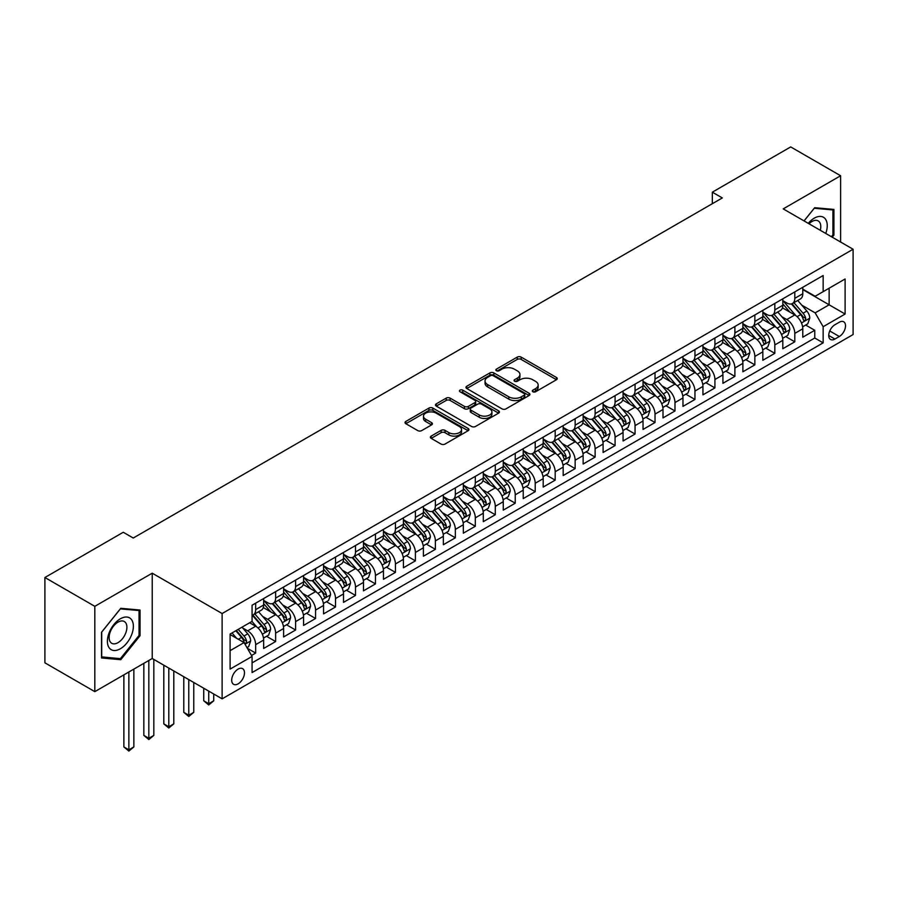<?xml version="1.0" encoding="UTF-8"?>
<svg xmlns="http://www.w3.org/2000/svg" width="898" height="898" viewBox="0 0 898 898"><rect width="100%" height="100%" fill="white"/><g stroke="black" fill="none" stroke-linecap="round" stroke-linejoin="round"><path stroke-width="1.35" d="M532.873 391.764A1.942 1.123 0 0 0 535.612 391.764L556.446 379.742A2.773 1.605 0 0 0 557.254 378.608A2.773 1.605 0 0 0 556.446 377.474L521.166 357.112A2.773 1.605 0 0 0 517.237 357.112L496.414 369.134A1.942 1.123 0 0 0 495.842 369.92A1.942 1.123 0 0 0 496.414 370.717A1.942 1.123 0 0 0 499.165 370.717L501.859 369.157A8.868 5.119 0 0 1 514.397 369.157L517.338 370.863A8.868 5.119 0 0 1 519.942 374.477A8.868 5.119 0 0 1 517.338 378.103L514.644 379.652A1.942 1.123 0 0 0 514.071 380.449A1.942 1.123 0 0 0 514.644 381.246A1.942 1.123 0 0 0 517.383 381.246L520.088 379.686A8.868 5.119 0 0 1 532.626 379.686L535.567 381.381A8.868 5.119 0 0 1 538.16 385.006A8.868 5.119 0 0 1 535.567 388.621L532.873 390.181A1.942 1.123 0 0 0 532.301 390.978A1.942 1.123 0 0 0 532.873 391.764L532.873 390.181M238.093 683.861A9.036 5.22 120 0 0 243.998 675.902A9.036 5.22 120 0 0 242.606 668.662A9.036 5.22 120 0 0 238.093 669.1A9.036 5.22 120 0 0 232.189 677.07A9.036 5.22 120 0 0 233.57 684.31A9.036 5.22 120 0 0 238.093 683.861M431.197 436.091A2.773 1.605 0 0 0 430.389 437.225A2.773 1.605 0 0 0 431.197 438.359L441.098 444.072A2.773 1.605 0 0 0 445.015 444.072L468.139 430.714A2.773 1.605 0 0 0 468.958 429.592A2.773 1.605 0 0 0 468.139 428.458L432.858 408.085A2.773 1.605 0 0 0 428.941 408.085L405.817 421.443A2.773 1.605 0 0 0 405.009 422.576A2.773 1.605 0 0 0 405.817 423.699L417.772 430.602A2.773 1.605 0 0 0 421.69 430.602L431.59 424.889A2.773 1.605 0 0 0 432.398 423.755A2.773 1.605 0 0 0 431.59 422.632L425.663 419.209A7.42 4.277 0 0 1 423.486 416.178A7.42 4.277 0 0 1 428.065 412.227A7.42 4.277 0 0 1 436.147 413.147L459.372 426.561A7.42 4.277 0 0 1 461.538 429.592A7.42 4.277 0 0 1 456.97 433.543A7.42 4.277 0 0 1 448.888 432.611L445.015 430.378A2.773 1.605 0 0 0 441.098 430.378L431.197 436.091L431.197 438.359M152.222 573.182L94.818 606.33L44.9 577.515L44.9 662.825L94.818 691.64L152.222 658.503L222.12 698.846L222.12 613.536L152.222 573.182L152.222 658.503M840.618 242.033L840.618 175.75L783.213 208.886L853.1 249.24L222.12 613.536M840.618 175.75L790.7 146.924L712.327 192.172L712.327 203.7M44.9 577.515L123.273 532.267L133.263 538.025L722.306 197.942L712.327 192.172M502.049 408.882A2.773 1.605 0 0 0 505.967 408.882L529.102 395.524A2.773 1.605 0 0 0 529.91 394.39A2.773 1.605 0 0 0 529.102 393.268L493.821 372.894A2.773 1.605 0 0 0 489.904 372.894L466.769 386.252A2.773 1.605 0 0 0 465.961 387.375A2.773 1.605 0 0 0 466.769 388.508L502.049 408.882M460.786 392.179A1.942 1.123 0 0 1 462.751 392.46L462.751 390.147L498.626 410.857A2.773 1.605 0 0 1 499.434 411.991A2.773 1.605 0 0 1 498.626 413.125L475.491 426.471A2.773 1.605 0 0 1 471.573 426.471L436.293 406.109L446.194 400.441L446.194 398.128L436.293 403.842A2.773 1.605 0 0 0 435.485 404.976A2.773 1.605 0 0 0 436.293 406.109L436.293 403.842M446.194 400.441A2.773 1.605 0 0 1 450.111 400.441L450.111 398.128A2.773 1.605 0 0 0 446.194 398.128M450.111 398.128L464.423 406.39A2.773 1.605 0 0 0 468.341 406.39L474.907 402.596A2.773 1.605 0 0 0 475.716 401.473A2.773 1.605 0 0 0 474.907 400.34L460.012 391.741A1.942 1.123 0 0 1 459.439 390.944A1.942 1.123 0 0 1 460.64 389.912A1.942 1.123 0 0 1 462.751 390.147M251.519 655.473L255.661 653.082L247.377 648.3M242.662 627.938L247.668 630.834A11.292 6.522 60 0 1 255.661 644.663L263.653 640.05L263.653 648.468L275.63 641.554L266.549 636.312M262.631 616.41L267.638 619.306A11.292 6.522 60 0 1 275.63 633.135L283.611 628.521L283.611 636.94L295.599 630.026L286.507 624.772M282.601 604.882L287.607 607.778A11.292 6.522 60 0 1 295.599 621.607L303.58 616.993L303.58 625.412L315.568 618.498L306.476 613.244M302.559 593.354L307.576 596.25A11.292 6.522 60 0 1 315.568 610.079L323.549 605.465L323.549 613.884L335.538 606.969L326.445 601.716M322.528 581.825L327.546 584.721A11.292 6.522 60 0 1 335.538 598.551L343.519 593.937L343.519 602.356L355.496 595.441L346.415 590.188M342.497 570.297L347.515 573.193A11.292 6.522 60 0 1 355.496 587.023L363.488 582.409L363.488 590.828L375.465 583.913L366.384 578.66M362.466 558.769L367.484 561.665A11.292 6.522 60 0 1 375.465 575.495L383.457 570.881L383.457 579.3L395.434 572.385L386.353 567.132M382.436 547.241L387.453 550.126A11.292 6.522 60 0 1 395.434 563.966L403.426 559.353L403.426 567.772L415.404 560.857L406.323 555.604M402.405 535.713L407.411 538.598A11.292 6.522 60 0 1 415.404 552.438L423.396 547.825L423.396 556.244L435.373 549.329L426.292 544.076M422.374 524.185L427.381 527.07A11.292 6.522 60 0 1 435.373 540.91L443.354 536.297L443.354 544.716L455.342 537.801L446.25 532.548M442.344 512.657L447.35 515.542A11.292 6.522 60 0 1 455.342 529.382L463.323 524.769L463.323 533.188L475.311 526.273L466.219 521.02M462.302 501.129L467.319 504.014A11.292 6.522 60 0 1 475.311 517.854L483.292 513.241L483.292 521.659L495.281 514.745L486.188 509.492M482.271 489.601L487.288 492.486A11.292 6.522 60 0 1 495.281 506.326L503.262 501.713L503.262 510.131L515.239 503.217L506.158 497.963M502.24 478.062L507.258 480.958A11.292 6.522 60 0 1 515.239 494.798L523.231 490.185L523.231 498.603L535.208 491.677L526.127 486.435M522.209 466.533L527.227 469.43A11.292 6.522 60 0 1 535.208 483.27L543.2 478.656L543.2 487.075L555.177 480.149L546.096 474.907M542.179 455.005L547.196 457.901A11.292 6.522 60 0 1 555.177 471.742L563.169 467.128L563.169 475.547L575.147 468.621L566.066 463.379M562.148 443.477L567.154 446.373A11.292 6.522 60 0 1 575.147 460.214L583.139 455.6L583.139 464.019L595.116 457.093L586.035 451.851M582.117 431.949L587.124 434.845A11.292 6.522 60 0 1 595.116 448.686L603.097 444.072L603.097 452.491L615.085 445.565L605.993 440.323M602.087 420.421L607.093 423.317A11.292 6.522 60 0 1 615.085 437.158L623.066 432.544L623.066 440.963L635.054 434.037L625.962 428.795M622.045 408.893L627.062 411.789A11.292 6.522 60 0 1 635.054 425.63L643.035 421.016L643.035 429.435L655.024 422.509L645.931 417.267M642.014 397.365L647.031 400.261A11.292 6.522 60 0 1 655.024 414.101L663.005 409.488L663.005 417.907L674.982 410.981L665.901 405.739M661.983 385.837L667.001 388.733A11.292 6.522 60 0 1 674.982 402.573L682.974 397.96L682.974 406.379L694.951 399.453L685.87 394.211M681.952 374.309L686.97 377.205A11.292 6.522 60 0 1 694.951 391.045L702.943 386.432L702.943 394.839L714.92 387.925L705.839 382.683M701.922 362.781L706.939 365.677A11.292 6.522 60 0 1 714.92 379.517L722.912 374.904L722.912 383.311L734.89 376.397L725.809 371.155M721.891 351.253L726.909 354.149A11.292 6.522 60 0 1 734.89 367.989L742.882 363.376L742.882 371.783L754.859 364.869L745.778 359.627M741.86 339.725L746.867 342.621A11.292 6.522 60 0 1 754.859 356.45L762.84 351.848L762.84 360.255L774.828 353.341L765.736 348.098M761.83 328.197L766.836 331.093A11.292 6.522 60 0 1 774.828 344.922L782.809 340.32L782.809 348.727L794.797 341.812L794.797 333.394A11.292 6.522 -120 0 0 786.805 319.565L781.799 316.668M785.705 336.57L794.797 341.812M263.653 640.05A11.292 6.522 -120 0 0 255.661 626.22L249.666 622.763M283.611 628.521A11.292 6.522 -120 0 0 275.63 614.692L263.282 607.564M303.58 616.993A11.292 6.522 -120 0 0 295.599 603.164L283.252 596.036M323.549 605.465A11.292 6.522 -120 0 0 315.568 591.636L303.221 584.508M343.519 593.937A11.292 6.522 -120 0 0 335.538 580.108L323.179 572.98M363.488 582.409A11.292 6.522 -120 0 0 355.496 568.58L343.148 561.452M383.457 570.881A11.292 6.522 -120 0 0 375.465 557.052L363.118 549.924M403.426 559.353A11.292 6.522 -120 0 0 395.434 545.524L383.087 538.396M423.396 547.825A11.292 6.522 -120 0 0 415.404 533.996L403.056 526.868M443.354 536.297A11.292 6.522 -120 0 0 435.373 522.468L423.025 515.329M463.323 524.769A11.292 6.522 -120 0 0 455.342 510.94L442.995 503.8M483.292 513.241A11.292 6.522 -120 0 0 475.311 499.411L462.964 492.272M503.262 501.713A11.292 6.522 -120 0 0 495.281 487.883L482.922 480.744M523.231 490.185A11.292 6.522 -120 0 0 515.239 476.355L502.891 469.216M543.2 478.656A11.292 6.522 -120 0 0 535.208 464.827L522.861 457.688M563.169 467.128A11.292 6.522 -120 0 0 555.177 453.288L542.83 446.16M583.139 455.6A11.292 6.522 -120 0 0 575.147 441.76L562.799 434.632M603.097 444.072A11.292 6.522 -120 0 0 595.116 430.232L582.768 423.104M623.066 432.544A11.292 6.522 -120 0 0 615.085 418.704L602.738 411.576M643.035 421.016A11.292 6.522 -120 0 0 635.054 407.176L622.707 400.048M663.005 409.488A11.292 6.522 -120 0 0 655.024 395.648L642.665 388.52M682.974 397.96A11.292 6.522 -120 0 0 674.982 384.12L662.634 376.992M702.943 386.432A11.292 6.522 -120 0 0 694.951 372.591L682.603 365.464M722.912 374.904A11.292 6.522 -120 0 0 714.92 361.063L702.573 353.935M742.882 363.376A11.292 6.522 -120 0 0 734.89 349.535L722.542 342.407M762.84 351.848A11.292 6.522 -120 0 0 754.859 338.007L742.511 330.879M782.809 340.32A11.292 6.522 -120 0 0 774.828 326.479L762.481 319.351M839.327 322.214L834.927 324.75A8.755 5.051 120 0 0 829.213 332.462A8.755 5.051 120 0 0 830.549 339.478A8.755 5.051 120 0 0 834.927 339.051L839.327 336.514A8.755 5.051 120 0 0 845.04 328.803A8.755 5.051 120 0 0 843.705 321.787A8.755 5.051 120 0 0 839.327 322.214M222.12 698.846L853.1 334.55L853.1 249.24M230.101 650.657L244.076 642.586L252.069 656.427L252.069 672.568L823.152 342.856L823.152 326.715L815.16 312.874L801.757 305.14M252.069 656.427L230.101 669.1L230.101 634.055L252.069 621.371L252.069 605.241L823.152 275.529L823.152 291.67L845.108 278.986L845.108 314.031L823.152 326.715M263.653 600.392L267.638 602.704A11.292 6.522 60 0 0 273.284 603.265L281.276 598.652A11.292 6.522 -120 0 0 283.611 593.477L283.611 587.023M283.611 588.864L287.607 591.176A11.292 6.522 60 0 0 293.253 591.737L301.245 587.124A11.292 6.522 -120 0 0 303.58 581.949L303.58 575.495M303.58 577.335L307.576 579.648A11.292 6.522 60 0 0 313.222 580.198L321.215 575.596A11.292 6.522 -120 0 0 323.549 570.421L323.549 563.966M323.549 565.807L327.546 568.12A11.292 6.522 60 0 0 333.192 568.67L341.184 564.067A11.292 6.522 -120 0 0 343.519 558.893L343.519 552.438M343.519 554.279L347.515 556.592A11.292 6.522 60 0 0 353.161 557.142L361.153 552.539A11.292 6.522 -120 0 0 363.488 547.365L363.488 540.91M363.488 542.751L367.484 545.064A11.292 6.522 60 0 0 373.13 545.614L381.111 541.011A11.292 6.522 -120 0 0 383.457 535.837L383.457 529.382M383.457 531.223L387.453 533.535A11.292 6.522 60 0 0 393.099 534.086L401.08 529.483A11.292 6.522 -120 0 0 403.426 524.309L403.426 517.854M403.426 519.695L407.411 522.007A11.292 6.522 60 0 0 413.069 522.557L421.05 517.955A11.292 6.522 -120 0 0 423.396 512.78L423.396 506.326M423.396 508.167L427.381 510.479A11.292 6.522 60 0 0 433.038 511.029L441.019 506.427A11.292 6.522 -120 0 0 443.354 501.252L443.354 494.798M443.354 496.639L447.35 498.94A11.292 6.522 60 0 0 452.996 499.501L460.988 494.899A11.292 6.522 -120 0 0 463.323 489.724L463.323 483.27M463.323 485.111L467.319 487.412A11.292 6.522 60 0 0 472.965 487.973L480.958 483.36A11.292 6.522 -120 0 0 483.292 478.196L483.292 471.742M483.292 473.583L487.288 475.884A11.292 6.522 60 0 0 492.935 476.445L500.927 471.832A11.292 6.522 -120 0 0 503.262 466.668L503.262 460.214M503.262 462.055L507.258 464.356A11.292 6.522 60 0 0 512.904 464.917L520.896 460.304A11.292 6.522 -120 0 0 523.231 455.14L523.231 448.686M523.231 450.527L527.227 452.828A11.292 6.522 60 0 0 532.873 453.389L540.854 448.776A11.292 6.522 -120 0 0 543.2 443.612L543.2 437.158M543.2 438.999L547.196 441.3A11.292 6.522 60 0 0 552.842 441.861L560.823 437.247A11.292 6.522 -120 0 0 563.169 432.084L563.169 425.63M563.169 427.47L567.154 429.772A11.292 6.522 60 0 0 572.812 430.333L580.793 425.719A11.292 6.522 -120 0 0 583.139 420.556L583.139 414.101M583.139 415.942L587.124 418.244A11.292 6.522 60 0 0 592.781 418.805L600.762 414.191A11.292 6.522 -120 0 0 603.097 409.028L603.097 402.573M603.097 404.414L607.093 406.715A11.292 6.522 60 0 0 612.739 407.277L620.731 402.663A11.292 6.522 -120 0 0 623.066 397.5L623.066 391.034M623.066 392.886L627.062 395.187A11.292 6.522 60 0 0 632.708 395.749L640.701 391.135A11.292 6.522 -120 0 0 643.035 385.972L643.035 379.506M643.035 381.358L647.031 383.659A11.292 6.522 60 0 0 652.678 384.221L660.67 379.607A11.292 6.522 -120 0 0 663.005 374.444L663.005 367.978M663.005 369.83L667.001 372.131A11.292 6.522 60 0 0 672.647 372.692L680.639 368.079A11.292 6.522 -120 0 0 682.974 362.915L682.974 356.45M682.974 358.302L686.97 360.603A11.292 6.522 60 0 0 692.616 361.164L700.597 356.551A11.292 6.522 -120 0 0 702.943 351.387L702.943 344.922M702.943 346.774L706.939 349.075A11.292 6.522 60 0 0 712.585 349.636L720.566 345.023A11.292 6.522 -120 0 0 722.912 339.859L722.912 333.394M722.912 335.246L726.909 337.547A11.292 6.522 60 0 0 732.555 338.108L740.536 333.495A11.292 6.522 -120 0 0 742.882 328.331L742.882 321.866M742.882 323.718L746.867 326.019A11.292 6.522 60 0 0 752.524 326.58L760.505 321.967A11.292 6.522 -120 0 0 762.84 316.792L762.84 310.338M762.84 312.19L766.836 314.491A11.292 6.522 60 0 0 772.482 315.052L780.474 310.439A11.292 6.522 -120 0 0 782.809 305.264L782.809 298.81M252.069 662.881L814.767 338.007L814.767 330.284L802.778 337.199L802.778 328.791A11.292 6.522 -120 0 0 794.797 314.951L782.45 307.823M782.809 300.662L786.805 302.963A11.292 6.522 -120 0 0 792.451 303.524A11.292 6.522 -120 0 0 794.797 298.349L794.797 291.895M792.451 303.524L800.444 298.911A11.292 6.522 -120 0 0 802.778 293.736L802.778 287.281M255.661 603.164L255.661 609.619A11.292 6.522 60 0 1 253.326 614.793A11.292 6.522 60 0 1 252.069 615.242M253.326 614.793L261.307 610.18A11.292 6.522 -120 0 0 263.653 605.005L263.653 598.551M275.63 591.636L275.63 598.09A11.292 6.522 60 0 1 273.284 603.265M295.599 580.108L295.599 586.562A11.292 6.522 60 0 1 293.253 591.737M315.568 568.58L315.568 575.034A11.292 6.522 60 0 1 313.222 580.198M335.538 557.052L335.538 563.506A11.292 6.522 60 0 1 333.192 568.67M355.496 545.524L355.496 551.978A11.292 6.522 60 0 1 353.161 557.142M375.465 533.996L375.465 540.45A11.292 6.522 60 0 1 373.13 545.614M395.434 522.468L395.434 528.922A11.292 6.522 60 0 1 393.099 534.086M415.404 510.94L415.404 517.394A11.292 6.522 60 0 1 413.069 522.557M435.373 499.411L435.373 505.866A11.292 6.522 60 0 1 433.038 511.029M455.342 487.883L455.342 494.338A11.292 6.522 60 0 1 452.996 499.501M475.311 476.344L475.311 482.81A11.292 6.522 60 0 1 472.965 487.973M495.281 464.816L495.281 471.282A11.292 6.522 60 0 1 492.935 476.445M515.239 453.288L515.239 459.754A11.292 6.522 60 0 1 512.904 464.917M535.208 441.76L535.208 448.225A11.292 6.522 60 0 1 532.873 453.389M555.177 430.232L555.177 436.697A11.292 6.522 60 0 1 552.842 441.861M575.147 418.704L575.147 425.169A11.292 6.522 60 0 1 572.812 430.333M595.116 407.176L595.116 413.63A11.292 6.522 60 0 1 592.781 418.805M615.085 395.648L615.085 402.102A11.292 6.522 60 0 1 612.739 407.277M635.054 384.12L635.054 390.574A11.292 6.522 60 0 1 632.708 395.749M655.024 372.591L655.024 379.046A11.292 6.522 60 0 1 652.678 384.221M674.982 361.063L674.982 367.518A11.292 6.522 60 0 1 672.647 372.692M694.951 349.535L694.951 355.99A11.292 6.522 60 0 1 692.616 361.164M714.92 338.007L714.92 344.462A11.292 6.522 60 0 1 712.585 349.636M734.89 326.479L734.89 332.934A11.292 6.522 60 0 1 732.555 338.108M754.859 314.951L754.859 321.405A11.292 6.522 60 0 1 752.524 326.58M774.828 303.423L774.828 309.877A11.292 6.522 60 0 1 772.482 315.052M774.828 344.922L774.828 353.341M754.859 356.45L754.859 364.869M734.89 367.989L734.89 376.397M714.92 379.517L714.92 387.925M694.951 391.045L694.951 399.453M674.982 402.573L674.982 410.981M655.024 414.101L655.024 422.509M635.054 425.63L635.054 434.037M615.085 437.158L615.085 445.565M595.116 448.686L595.116 457.093M575.147 460.214L575.147 468.621M555.177 471.742L555.177 480.149M535.208 483.27L535.208 491.677M515.239 494.798L515.239 503.217M495.281 506.326L495.281 514.745M475.311 517.854L475.311 526.273M455.342 529.382L455.342 537.801M435.373 540.91L435.373 549.329M415.404 552.438L415.404 560.857M395.434 563.966L395.434 572.385M375.465 575.495L375.465 583.913M355.496 587.023L355.496 595.441M335.538 598.551L335.538 606.969M315.568 610.079L315.568 618.498M295.599 621.607L295.599 630.026M275.63 633.135L275.63 641.554M255.661 644.663L255.661 653.082M244.076 642.586L230.101 634.516M815.16 312.874L829.135 304.804L829.135 288.202L845.108 278.986M802.778 289.594L845.108 314.031M802.778 289.134L815.16 296.273L823.152 291.67M94.818 606.33L94.818 691.64M805.674 325.042L814.767 330.284M814.767 338.007L823.152 342.856M832.244 237.207L833.928 235.108L833.928 209.414L814.666 207.696L804.036 220.919M101.508 657.976L120.781 659.693L140.043 635.717L140.043 610.034L120.781 608.305L101.508 632.282L101.508 657.976M832.929 234.535L833.928 235.108M139.044 635.144L140.043 635.717M118.738 658.515L120.781 659.693M533.648 392.033L535.567 390.933A8.868 5.119 0 0 0 538.16 387.307L538.16 385.006M519.942 374.477L519.942 376.79A8.868 5.119 0 0 1 517.338 380.404L515.418 381.515M556.446 377.474L556.446 379.742L521.166 359.413A2.773 1.605 0 0 0 517.237 359.413L497.189 370.986M529.057 395.547L493.821 375.207A2.773 1.605 0 0 0 489.904 375.207L466.803 388.531M524.196 395.187A1.942 1.123 0 0 0 524.769 394.39A1.942 1.123 0 0 0 524.196 393.605L493.226 375.723A1.942 1.123 0 0 0 490.488 375.723L487.648 377.362A8.868 5.119 0 0 0 485.043 380.988A8.868 5.119 0 0 0 487.648 384.602L508.818 396.826A8.868 5.119 0 0 0 521.356 396.826L524.196 395.187L524.196 397.488A1.942 1.123 0 0 0 524.769 396.703L524.769 394.39M485.043 380.988L485.043 383.289A8.868 5.119 0 0 0 487.648 386.915L487.648 384.602M524.196 397.488L521.356 399.139A8.868 5.119 0 0 1 508.818 399.139L487.648 386.915M450.111 400.441L464.423 408.691A2.773 1.605 0 0 0 468.341 408.691L474.907 404.908A2.773 1.605 0 0 0 475.716 403.774L475.716 401.473M462.751 392.46L498.581 413.147M479.263 414.966A7.42 4.277 0 0 0 487.345 415.886A7.42 4.277 0 0 0 491.924 411.935A7.42 4.277 0 0 0 489.747 408.904L481.564 404.179A2.773 1.605 0 0 0 477.646 404.179L471.08 407.973A2.773 1.605 0 0 0 470.271 409.106A2.773 1.605 0 0 0 471.08 410.24L479.263 414.966L479.263 417.267A7.42 4.277 0 0 0 487.345 418.199A7.42 4.277 0 0 0 491.924 414.236L491.924 411.935M470.271 409.106L470.271 411.407A2.773 1.605 0 0 0 471.08 412.541L471.08 410.24M479.263 417.267L471.08 412.541M461.538 429.592L461.538 431.893A7.42 4.277 0 0 1 456.97 435.844A7.42 4.277 0 0 1 448.888 434.924L445.015 432.69A2.773 1.605 0 0 0 441.098 432.69L431.231 438.381M423.486 416.178L423.486 418.479A7.42 4.277 0 0 0 425.663 421.51L425.663 419.209M431.556 424.911L425.663 421.51M468.105 430.737L432.858 410.397A2.773 1.605 0 0 0 428.941 410.397L405.851 423.721M802.61 326.805L807.773 323.83L809.772 318.06A7.487 4.322 -120 0 0 806.853 311.034L797.727 300.471M795.909 315.681L785.088 303.154A21.608 12.471 -120 0 0 782.809 300.785M789.971 312.167L783.92 305.163A17.926 10.349 -120 0 0 782.809 303.962M791.441 303.928L800.668 314.614A7.487 4.322 60 0 1 803.328 319.767C804.462 321.271 805.259 320.811 805.731 318.386A7.487 4.322 -120 0 0 803.059 313.234L793.933 302.671M791.98 303.76L801.892 315.232A3.817 2.2 60 0 1 802.857 316.725L805.731 318.386M803.328 319.767L803.878 320.653M825.767 233.458A18.353 10.596 120 0 0 814.262 218.169A18.353 10.596 120 0 0 808.256 223.344M820.301 230.303A12.561 7.251 120 0 0 818.179 220.908A12.561 7.251 120 0 0 811.904 221.537A12.561 7.251 120 0 0 808.997 223.782M804.08 220.942L814.262 208.269L832.929 209.93L832.929 234.827L831.413 236.724M831.694 209.223L832.929 209.93M131.624 634.774A18.353 10.596 120 0 0 126.865 617.038A18.353 10.596 120 0 0 109.141 632.764A18.353 10.596 120 0 0 113.889 650.5A18.353 10.596 120 0 0 131.624 634.774M125.709 633.09A12.561 7.251 120 0 0 124.294 621.517A12.561 7.251 120 0 0 110.319 631.721A12.561 7.251 120 0 0 111.734 643.282A12.561 7.251 120 0 0 125.709 633.09M101.71 656.999L101.71 632.102L120.377 608.878L139.044 610.539L139.044 635.436L120.377 658.661L101.508 656.876M137.809 609.832L139.044 610.539M782.641 338.333L787.804 335.358L789.802 329.588A7.487 4.322 -120 0 0 786.884 322.573L777.769 312.01M775.939 327.209L765.118 314.682A21.608 12.471 -120 0 0 762.84 312.313M770.001 323.695L763.951 316.691A17.926 10.349 -120 0 0 762.84 315.49M771.472 315.456L780.699 326.142A7.487 4.322 60 0 1 783.37 331.295C784.493 332.799 785.29 332.339 785.761 329.914A7.487 4.322 -120 0 0 783.09 324.762L773.975 314.199M772.011 315.288L781.922 326.76A3.817 2.2 60 0 1 782.888 328.253L785.761 329.914M783.37 331.295L783.909 332.181M762.683 349.861L767.835 346.886L769.833 341.117A7.487 4.322 -120 0 0 766.914 334.101L757.8 323.538M755.97 338.737L745.149 326.21A21.608 12.471 -120 0 0 742.882 323.841M750.032 335.223L743.982 328.219A17.926 10.349 -120 0 0 742.882 327.018M751.503 326.984L760.729 337.67A7.487 4.322 60 0 1 763.401 342.823C764.524 344.327 765.321 343.867 765.792 341.442A7.487 4.322 -120 0 0 763.12 336.29L754.006 325.727M752.041 326.816L761.964 338.288A3.817 2.2 60 0 1 762.918 339.781L765.792 341.442M763.401 342.823L763.94 343.709M742.713 361.389L747.866 358.414L749.864 352.656A7.487 4.322 -120 0 0 746.956 345.629L737.83 335.066M736.001 350.265L725.18 337.738A21.608 12.471 -120 0 0 722.912 335.369M730.063 346.751L724.013 339.747A17.926 10.349 -120 0 0 722.912 338.546M731.533 338.512L740.76 349.199A7.487 4.322 60 0 1 743.432 354.351C744.554 355.855 745.351 355.395 745.823 352.97A7.487 4.322 -120 0 0 743.162 347.818L734.036 337.255M732.072 338.344L741.995 349.816A3.817 2.2 60 0 1 742.949 351.309L745.823 352.97M743.432 354.351L743.971 355.238M722.744 372.928L727.896 369.942L729.894 364.184A7.487 4.322 -120 0 0 726.987 357.157L717.861 346.594M716.032 361.793L705.211 349.266A21.608 12.471 -120 0 0 702.943 346.897M710.094 358.28L704.043 351.275A17.926 10.349 -120 0 0 702.943 350.074M711.564 350.04L720.791 360.727A7.487 4.322 60 0 1 723.462 365.879C724.585 367.383 725.382 366.923 725.853 364.498A7.487 4.322 -120 0 0 723.193 359.346L714.067 348.783M712.103 349.872L722.026 361.344A3.817 2.2 60 0 1 722.98 362.837L725.853 364.498M723.462 365.879L724.001 366.766M702.775 384.456L707.938 381.47L709.925 375.712A7.487 4.322 -120 0 0 707.018 368.685L697.892 358.122M696.062 373.321L685.241 360.794A21.608 12.471 -120 0 0 682.974 358.425M690.135 369.808L684.074 362.803A17.926 10.349 -120 0 0 682.974 361.602M691.595 361.568L700.822 372.255A7.487 4.322 60 0 1 703.493 377.407C704.616 378.911 705.413 378.451 705.884 376.026A7.487 4.322 -120 0 0 703.224 370.874L694.098 360.311M692.145 361.4L702.056 372.872A3.817 2.2 60 0 1 703.022 374.365L705.884 376.026M703.493 377.407L704.043 378.294M682.806 395.984L687.969 392.998L689.967 387.24A7.487 4.322 -120 0 0 687.049 380.213L677.923 369.65M676.093 384.849L665.272 372.322A21.608 12.471 -120 0 0 663.005 369.954M670.166 381.336L664.116 374.331A17.926 10.349 -120 0 0 663.005 373.13M671.625 373.097L680.852 383.783A7.487 4.322 60 0 1 683.524 388.935C684.646 390.439 685.443 389.979 685.926 387.554A7.487 4.322 -120 0 0 683.255 382.402L674.129 371.839M672.175 372.928L682.087 384.4A3.817 2.2 60 0 1 683.052 385.893L685.926 387.554M683.524 388.935L684.074 389.822M662.836 407.512L668 404.527L669.998 398.768A7.487 4.322 -120 0 0 667.079 391.741L657.953 381.179M656.124 396.377L645.314 383.85A21.608 12.471 -120 0 0 643.035 381.482M650.197 392.864L644.147 385.859A17.926 10.349 -120 0 0 643.035 384.658M651.656 384.625L660.894 395.311A7.487 4.322 60 0 1 663.555 400.463C664.677 401.967 665.485 401.507 665.957 399.082A7.487 4.322 -120 0 0 663.285 393.93L654.159 383.367M652.206 384.456L662.118 395.928A3.817 2.2 60 0 1 663.083 397.421L665.957 399.082M663.555 400.463L664.105 401.35M642.867 419.04L648.03 416.055L650.029 410.296A7.487 4.322 -120 0 0 647.11 403.269L637.984 392.707M636.166 407.905L625.345 395.378A21.608 12.471 -120 0 0 623.066 393.01M630.228 404.392L624.177 397.387A17.926 10.349 -120 0 0 623.066 396.186M631.698 396.153L640.925 406.839A7.487 4.322 60 0 1 643.585 411.991C644.719 413.495 645.516 413.035 645.988 410.611A7.487 4.322 -120 0 0 643.316 405.458L634.19 394.896M632.237 395.984L642.149 407.456A3.817 2.2 60 0 1 643.114 408.949L645.988 410.611M643.585 411.991L644.135 412.878M622.898 430.569L628.061 427.583L630.059 421.824A7.487 4.322 -120 0 0 627.141 414.797L618.026 404.235M616.196 419.433L605.375 406.906A21.608 12.471 -120 0 0 603.097 404.538M610.258 415.92L604.208 408.916A17.926 10.349 -120 0 0 603.097 407.714M611.729 407.681L620.956 418.367A7.487 4.322 60 0 1 623.627 423.519C624.75 425.023 625.547 424.563 626.018 422.139A7.487 4.322 -120 0 0 623.347 416.986L614.232 406.424M612.268 407.512L622.179 418.984A3.817 2.2 60 0 1 623.145 420.477L626.018 422.139M623.627 423.519L624.166 424.406M602.94 442.097L608.092 439.111L610.09 433.352A7.487 4.322 -120 0 0 607.171 426.326L598.057 415.763M596.227 430.961L585.406 418.434A21.608 12.471 -120 0 0 583.139 416.066M590.289 427.448L584.239 420.444A17.926 10.349 -120 0 0 583.139 419.243M591.76 419.209L600.986 429.895A7.487 4.322 60 0 1 603.658 435.047C604.781 436.551 605.578 436.091 606.049 433.667A7.487 4.322 -120 0 0 603.377 428.514L594.263 417.952M592.298 419.04L602.221 430.512A3.817 2.2 60 0 1 603.175 432.005L606.049 433.667M603.658 435.047L604.197 435.934M582.97 453.625L588.123 450.639L590.121 444.88A7.487 4.322 -120 0 0 587.213 437.854L578.087 427.291M576.258 442.501L565.437 429.974A21.608 12.471 -120 0 0 563.169 427.594M570.32 438.976L564.27 431.972A17.926 10.349 -120 0 0 563.169 430.771M571.79 430.737L581.017 441.423A7.487 4.322 60 0 1 583.689 446.575C584.811 448.08 585.608 447.619 586.08 445.195A7.487 4.322 -120 0 0 583.419 440.042L574.293 429.48M572.329 430.569L582.252 442.052A3.817 2.2 60 0 1 583.206 443.533L586.08 445.195M583.689 446.575L584.228 447.462M563.001 465.153L568.153 462.167L570.151 456.409A7.487 4.322 -120 0 0 567.244 449.382L558.118 438.819M556.289 454.029L545.468 441.502A21.608 12.471 -120 0 0 543.2 439.122M550.351 450.504L544.3 443.5A17.926 10.349 -120 0 0 543.2 442.299M551.821 442.265L561.048 452.951A7.487 4.322 60 0 1 563.72 458.103C564.842 459.608 565.639 459.147 566.11 456.723A7.487 4.322 -120 0 0 563.45 451.571L554.324 441.008M552.36 442.097L562.283 453.58A3.817 2.2 60 0 1 563.237 455.062L566.11 456.723M563.72 458.103L564.258 458.99M543.032 476.681L548.195 473.695L550.182 467.937A7.487 4.322 -120 0 0 547.275 460.91L538.149 450.347M536.319 465.557L525.498 453.03A21.608 12.471 -120 0 0 523.231 450.65M530.392 462.032L524.331 455.028A17.926 10.349 -120 0 0 523.231 453.827M531.852 453.793L541.079 464.479A7.487 4.322 60 0 1 543.75 469.632C544.873 471.136 545.67 470.675 546.141 468.251A7.487 4.322 -120 0 0 543.481 463.099L534.355 452.536M532.402 453.625L542.313 465.108A3.817 2.2 60 0 1 543.279 466.59L546.141 468.251M543.75 469.632L544.3 470.518M523.063 488.209L528.226 485.223L530.213 479.465A7.487 4.322 -120 0 0 527.306 472.438L518.18 461.875M516.35 477.085L505.529 464.558A21.608 12.471 -120 0 0 503.262 462.178M510.423 473.56L504.373 466.556A17.926 10.349 -120 0 0 503.262 465.355M511.882 465.321L521.109 476.007A7.487 4.322 60 0 1 523.781 481.16C524.903 482.675 525.7 482.204 526.183 479.779A7.487 4.322 -120 0 0 523.512 474.627L514.386 464.064M512.432 465.153L522.344 476.636A3.817 2.2 60 0 1 523.309 478.118L526.183 479.779M523.781 481.16L524.331 482.046M503.093 499.737L508.257 496.751L510.255 490.993A7.487 4.322 -120 0 0 507.336 483.966L498.21 473.403M496.381 488.613L485.571 476.086A21.608 12.471 -120 0 0 483.292 473.706M490.454 485.088L484.404 478.084A17.926 10.349 -120 0 0 483.292 476.883M491.913 476.849L501.151 487.535A7.487 4.322 60 0 1 503.812 492.688C504.934 494.203 505.742 493.732 506.214 491.307A7.487 4.322 -120 0 0 503.542 486.155L494.416 475.592M492.463 476.681L502.375 488.164A3.817 2.2 60 0 1 503.34 489.646L506.214 491.307M503.812 492.688L504.362 493.586M483.124 511.265L488.288 508.279L490.286 502.521A7.487 4.322 -120 0 0 487.367 495.494L478.241 484.931M476.423 500.141L465.602 487.614A21.608 12.471 -120 0 0 463.323 485.234M470.485 496.616L464.434 489.612A17.926 10.349 -120 0 0 463.323 488.411M471.955 488.377L481.182 499.064A7.487 4.322 60 0 1 483.842 504.227C484.976 505.731 485.773 505.26 486.245 502.835A7.487 4.322 -120 0 0 483.573 497.683L474.447 487.12M472.494 488.209L482.406 499.692A3.817 2.2 60 0 1 483.371 501.174L486.245 502.835M483.842 504.227L484.392 505.114M463.155 522.793L468.318 519.807L470.316 514.049A7.487 4.322 -120 0 0 467.398 507.022L458.272 496.459M456.453 511.669L445.632 499.142A21.608 12.471 -120 0 0 443.354 496.762M450.515 508.145L444.465 501.14A17.926 10.349 -120 0 0 443.354 499.939M451.986 499.905L461.213 510.592A7.487 4.322 60 0 1 463.884 515.755C465.007 517.259 465.804 516.799 466.275 514.363A7.487 4.322 -120 0 0 463.604 509.211L454.489 498.648M452.525 499.737L462.436 511.22A3.817 2.2 60 0 1 463.402 512.713L466.275 514.363M463.884 515.755L464.423 516.642M443.197 534.321L448.349 531.335L450.347 525.577A7.487 4.322 -120 0 0 447.429 518.55L438.314 507.987M436.484 523.197L425.663 510.67A21.608 12.471 -120 0 0 423.396 508.29M430.546 519.684L424.496 512.668A17.926 10.349 -120 0 0 423.396 511.467M432.017 511.445L441.244 522.12A7.487 4.322 60 0 1 443.915 527.283C445.038 528.787 445.835 528.327 446.306 525.891A7.487 4.322 -120 0 0 443.634 520.739L434.52 510.176M432.555 511.265L442.478 522.748A3.817 2.2 60 0 1 443.432 524.241L446.306 525.891M443.915 527.283L444.454 528.17M423.227 545.849L428.38 542.863L430.378 537.105A7.487 4.322 -120 0 0 427.47 530.078L418.345 519.515M416.515 534.725L405.694 522.198A21.608 12.471 -120 0 0 403.426 519.819M410.577 531.212L404.527 524.196A17.926 10.349 -120 0 0 403.426 522.995M412.047 522.973L421.274 533.648A7.487 4.322 60 0 1 423.946 538.811C425.068 540.315 425.865 539.855 426.337 537.419A7.487 4.322 -120 0 0 423.676 532.267L414.55 521.704M412.586 522.793L422.509 534.276A3.817 2.2 60 0 1 423.463 535.769L426.337 537.419M423.946 538.811L424.485 539.698M403.258 557.377L408.41 554.403L410.408 548.633A7.487 4.322 -120 0 0 407.501 541.606L398.375 531.044M396.546 546.253L385.725 533.726A21.608 12.471 -120 0 0 383.457 531.347M390.608 542.74L384.557 535.724A17.926 10.349 -120 0 0 383.457 534.523M392.078 534.501L401.305 545.176A7.487 4.322 60 0 1 403.977 550.339C405.099 551.843 405.896 551.383 406.367 548.947A7.487 4.322 -120 0 0 403.707 543.795L394.581 533.232M392.617 534.321L402.54 545.804A3.817 2.2 60 0 1 403.494 547.297L406.367 548.947M403.977 550.339L404.515 551.226M383.289 568.905L388.452 565.931L390.439 560.161A7.487 4.322 -120 0 0 387.532 553.134L378.406 542.572M376.576 557.781L365.755 545.254A21.608 12.471 -120 0 0 363.488 542.875M370.649 554.268L364.588 547.252A17.926 10.349 -120 0 0 363.488 546.051M372.109 546.029L381.336 556.704A7.487 4.322 60 0 1 384.007 561.867C385.13 563.372 385.927 562.911 386.398 560.475A7.487 4.322 -120 0 0 383.738 555.323L374.612 544.76M372.659 545.849L382.57 557.332A3.817 2.2 60 0 1 383.525 558.825L386.398 560.475M384.007 561.867L384.546 562.754M363.32 580.434L368.483 577.459L370.47 571.689A7.487 4.322 -120 0 0 367.563 564.662L358.437 554.1M356.607 569.31L345.786 556.782A21.608 12.471 -120 0 0 343.519 554.403M350.68 565.796L344.63 558.781A17.926 10.349 -120 0 0 343.519 557.579M352.139 557.557L361.366 568.232A7.487 4.322 60 0 1 364.038 573.395C365.16 574.9 365.957 574.439 366.44 572.004A7.487 4.322 -120 0 0 363.769 566.851L354.643 556.289M352.69 557.377L362.601 568.861A3.817 2.2 60 0 1 363.567 570.353L366.44 572.004M364.038 573.395L364.588 574.282M343.35 591.962L348.514 588.987L350.512 583.217A7.487 4.322 -120 0 0 347.593 576.19L338.467 565.628M336.638 580.838L325.817 568.311A21.608 12.471 -120 0 0 323.549 565.931M330.711 577.324L324.661 570.309A17.926 10.349 -120 0 0 323.549 569.108M332.17 569.085L341.408 579.76A7.487 4.322 60 0 1 344.069 584.924C345.191 586.428 345.999 585.967 346.471 583.532A7.487 4.322 -120 0 0 343.799 578.379L334.673 567.817M332.72 568.905L342.632 580.389A3.817 2.2 60 0 1 343.597 581.882L346.471 583.532M344.069 584.924L344.619 585.81M323.381 603.49L328.545 600.515L330.543 594.745A7.487 4.322 -120 0 0 327.624 587.719L318.498 577.156M316.68 592.366L305.859 579.839A21.608 12.471 -120 0 0 303.58 577.459M310.742 588.852L304.691 581.837A17.926 10.349 -120 0 0 303.58 580.636M312.212 580.613L321.439 591.288A7.487 4.322 60 0 1 324.099 596.452C325.233 597.956 326.03 597.496 326.502 595.06A7.487 4.322 -120 0 0 323.83 589.907L314.704 579.345M312.751 580.434L322.663 591.917A3.817 2.2 60 0 1 323.628 593.41L326.502 595.06M324.099 596.452L324.649 597.338M208.74 691.123L208.74 703.695L213.724 700.81L213.724 694.008M213.724 700.81L208.74 704.964L203.745 700.81L203.745 688.238M203.745 700.81L208.74 703.695L208.74 704.964M303.412 615.018L308.575 612.043L310.573 606.273A7.487 4.322 -120 0 0 307.655 599.247L298.529 588.684M296.71 603.894L285.89 591.367A21.608 12.471 -120 0 0 283.611 588.987M290.772 600.38L284.722 593.365A17.926 10.349 -120 0 0 283.611 592.164M292.243 592.141L301.47 602.816A7.487 4.322 60 0 1 304.13 607.98C305.264 609.484 306.061 609.024 306.532 606.588A7.487 4.322 -120 0 0 303.861 601.435L294.746 590.873M292.782 591.962L302.693 603.445A3.817 2.2 60 0 1 303.659 604.938L306.532 606.588M304.13 607.98L304.68 608.866M188.771 679.595L188.771 715.223L193.766 712.339L193.766 682.48M193.766 712.339L188.771 716.492L183.776 712.339L183.776 676.71M183.776 712.339L188.771 715.223L188.771 716.492M283.454 626.546L288.606 623.571L290.604 617.802A7.487 4.322 -120 0 0 287.686 610.775L278.571 600.212M276.741 615.422L265.92 602.895A21.608 12.471 -120 0 0 263.653 600.515M270.803 611.908L264.753 604.893A17.926 10.349 -120 0 0 263.653 603.692M272.274 603.669L281.501 614.355A7.487 4.322 60 0 1 284.172 619.508C285.295 621.012 286.092 620.552 286.563 618.127A7.487 4.322 -120 0 0 283.891 612.964L274.777 602.401M272.812 603.49L282.735 614.973A3.817 2.2 60 0 1 283.689 616.466L286.563 618.127M284.172 619.508L284.711 620.395M168.802 668.067L168.802 726.751L173.797 723.867L173.797 670.952M173.797 723.867L168.802 728.02L163.806 723.867L163.806 665.182M163.806 723.867L168.802 726.751L168.802 728.02M263.484 638.074L268.637 635.099L270.635 629.33A7.487 4.322 -120 0 0 267.727 622.303L258.602 611.74M256.772 626.95L251.99 621.416M250.834 623.437L250.059 622.538M252.304 615.197L261.531 625.884A7.487 4.322 60 0 1 264.203 631.036C265.325 632.54 266.122 632.08 266.594 629.655A7.487 4.322 -120 0 0 263.933 624.492L254.808 613.929M252.843 615.018L262.766 626.501A3.817 2.2 60 0 1 263.72 627.994L266.594 629.655M264.203 631.036L264.742 631.923M148.832 660.457L148.832 738.279L153.827 735.395L153.827 659.424M153.827 735.395L148.832 739.548L143.837 735.395L143.837 663.341M143.837 735.395L148.832 738.279L148.832 739.548M246.972 647.604L248.667 646.627L250.665 640.858A7.487 4.322 -120 0 0 247.758 633.831L242.011 627.186M236.645 638.298L232.021 632.944M230.865 634.965L230.101 634.078M235.815 630.755L241.562 637.412A7.487 4.322 60 0 1 244.234 642.564C245.356 644.068 246.153 643.608 246.624 641.183A7.487 4.322 -120 0 0 243.964 636.02L238.217 629.375M236.286 630.486L242.797 638.029A3.817 2.2 60 0 1 243.751 639.522L246.624 641.183M244.234 642.564L244.772 643.451M128.863 671.985L128.863 749.808L133.858 746.923L133.858 669.1M133.858 746.923L128.863 751.076L123.868 746.923L123.868 674.869M123.868 746.923L128.863 749.808L128.863 751.076M247.668 630.834L255.661 626.22M267.638 619.306L275.63 614.692M287.607 607.778L295.599 603.164M307.576 596.25L315.568 591.636M327.546 584.721L335.538 580.108M347.515 573.193L355.496 568.58M367.484 561.665L375.465 557.052M387.453 550.126L395.434 545.524M407.411 538.598L415.404 533.996M427.381 527.07L435.373 522.468M447.35 515.542L455.342 510.94M467.319 504.014L475.311 499.411M487.288 492.486L495.281 487.883M507.258 480.958L515.239 476.355M527.227 469.43L535.208 464.827M547.196 457.901L555.177 453.288M567.154 446.373L575.147 441.76M587.124 434.845L595.116 430.232M607.093 423.317L615.085 418.704M627.062 411.789L635.054 407.176M647.031 400.261L655.024 395.648M667.001 388.733L674.982 384.12M686.97 377.205L694.951 372.591M706.939 365.677L714.92 361.063M726.909 354.149L734.89 349.535M746.867 342.621L754.859 338.007M766.836 331.093L774.828 326.479M786.805 319.565L794.797 314.951M794.797 298.349L802.778 293.736M255.661 609.619L263.653 605.005M275.63 598.09L283.611 593.477M295.599 586.562L303.58 581.949M315.568 575.034L323.549 570.421M335.538 563.506L343.519 558.893M355.496 551.978L363.488 547.365M375.465 540.45L383.457 535.837M395.434 528.922L403.426 524.309M415.404 517.394L423.396 512.78M435.373 505.866L443.354 501.252M455.342 494.338L463.323 489.724M475.311 482.81L483.292 478.196M495.281 471.282L503.262 466.668M515.239 459.754L523.231 455.14M535.208 448.225L543.2 443.612M555.177 436.697L563.169 432.084M575.147 425.169L583.139 420.556M595.116 413.63L603.097 409.028M615.085 402.102L623.066 397.5M635.054 390.574L643.035 385.972M655.024 379.046L663.005 374.444M674.982 367.518L682.974 362.915M694.951 355.99L702.943 351.387M714.92 344.462L722.912 339.859M734.89 332.934L742.882 328.331M754.859 321.405L762.84 316.792M774.828 309.877L782.809 305.264M794.797 333.394L802.778 328.791M829.752 330.98L839.327 336.514M828.742 335.47L834.927 339.051M535.567 390.933L535.567 388.621M514.644 381.246L514.644 379.652M517.338 380.404L517.338 378.103M496.414 370.717L496.414 369.134M517.237 359.413L517.237 357.112M521.166 359.413L521.166 357.112M466.769 388.508L466.769 386.252M489.904 375.207L489.904 372.894M493.821 375.207L493.821 372.894M529.102 395.524L529.102 393.268M508.818 399.139L508.818 396.826M521.356 399.139L521.356 396.826M464.423 408.691L464.423 406.39M468.341 408.691L468.341 406.39M474.907 404.908L474.907 402.596M498.626 413.125L498.626 410.857M441.098 432.69L441.098 430.378M445.015 432.69L445.015 430.378M448.888 434.924L448.888 432.611M431.59 424.889L431.59 422.632M405.817 423.699L405.817 421.443M428.941 410.397L428.941 408.085M432.858 410.397L432.858 408.085M468.139 430.714L468.139 428.458M801.476 322.977L809.715 318.206M785.088 303.154L786.109 302.559M803.059 313.234L806.853 311.034M797.098 316.668L800.668 314.614M781.507 334.505L789.757 329.734M765.118 314.682L766.14 314.087M783.09 324.762L786.884 322.573M777.129 328.197L780.699 326.142M761.538 346.033L769.788 341.262M745.149 326.21L746.182 325.615M763.12 336.29L766.914 334.101M757.16 339.725L760.729 337.67M741.568 357.561L749.819 352.791M725.18 337.738L726.213 337.143M743.162 347.818L746.956 345.629M737.191 351.264L740.76 349.199M721.599 369.089L729.85 364.319M705.211 349.266L706.243 348.671M723.193 359.346L726.987 357.157M717.221 362.792L720.791 360.727M701.63 380.617L709.88 375.847M685.241 360.794L686.274 360.199M703.224 370.874L707.018 368.685M697.252 374.32L700.822 372.255M681.661 392.145L689.911 387.375M665.272 372.322L666.305 371.727M683.255 382.402L687.049 380.213M677.283 385.848L680.852 383.783M661.691 403.673L669.942 398.914M645.314 383.85L646.336 383.266M663.285 393.93L667.079 391.741M657.325 397.376L660.894 395.311M641.733 415.202L649.972 410.442M625.345 395.378L626.366 394.794M643.316 405.458L647.11 403.269M637.356 408.904L640.925 406.839M621.764 426.73L630.014 421.97M605.375 406.906L606.397 406.323M623.347 416.986L627.141 414.797M617.386 420.432L620.956 418.367M601.795 438.258L610.045 433.498M585.406 418.434L586.439 417.851M603.377 428.514L607.171 426.326M597.417 431.96L600.986 429.895M581.825 449.786L590.076 445.026M565.437 429.974L566.47 429.379M583.419 440.042L587.213 437.854M577.448 443.489L581.017 441.423M561.856 461.314L570.107 456.554M545.468 441.502L546.5 440.907M563.45 451.571L567.244 449.382M557.478 455.017L561.048 452.951M541.887 472.842L550.137 468.083M525.498 453.03L526.531 452.435M543.481 463.099L547.275 460.91M537.509 466.545L541.079 464.479M521.918 484.37L530.168 479.611M505.529 464.558L506.562 463.963M523.512 474.627L527.306 472.438M517.54 478.073L521.109 476.007M501.948 495.898L510.199 491.139M485.571 476.086L486.593 475.491M503.542 486.155L507.336 483.966M497.582 489.601L501.151 487.535M481.99 507.426L490.229 502.667M465.602 487.614L466.623 487.019M483.573 497.683L487.367 495.494M477.613 501.129L481.182 499.064M462.021 518.954L470.271 514.195M445.632 499.142L446.654 498.547M463.604 509.211L467.398 507.022M457.643 512.657L461.213 510.592M442.052 530.482L450.302 525.723M425.663 510.67L426.685 510.075M443.634 520.739L447.429 518.55M437.674 524.185L441.244 522.12M422.082 542.01L430.333 537.251M405.694 522.198L406.727 521.603M423.676 532.267L427.47 530.078M417.705 535.713L421.274 533.648M402.113 553.538L410.364 548.779M385.725 533.726L386.757 533.131M403.707 543.795L407.501 541.606M397.735 547.241L401.305 545.176M382.144 565.067L390.394 560.307M365.755 545.254L366.788 544.659M383.738 555.323L387.532 553.134M377.766 558.769L381.336 556.704M362.175 576.595L370.425 571.835M345.786 556.782L346.819 556.188M363.769 566.851L367.563 564.662M357.797 570.297L361.366 568.232M342.205 588.123L350.456 583.363M325.817 568.311L326.85 567.716M343.799 578.379L347.593 576.19M337.839 581.825L341.408 579.76M322.247 599.651L330.486 594.891M305.859 579.839L306.88 579.244M323.83 589.907L327.624 587.719M317.87 593.354L321.439 591.288M302.278 611.179L310.517 606.419M285.89 591.367L286.911 590.772M303.861 601.435L307.655 599.247M297.9 604.882L301.47 602.816M282.309 622.707L290.559 617.947M265.92 602.895L266.942 602.3M283.891 612.964L287.686 610.775M277.931 616.41L281.501 614.355M262.339 634.235L270.59 629.476M263.933 624.492L267.727 622.303M257.962 627.938L261.531 625.884M245.031 644.236L250.621 641.004M243.964 636.02L247.758 633.831M238.329 639.275L241.562 637.412"/></g></svg>

